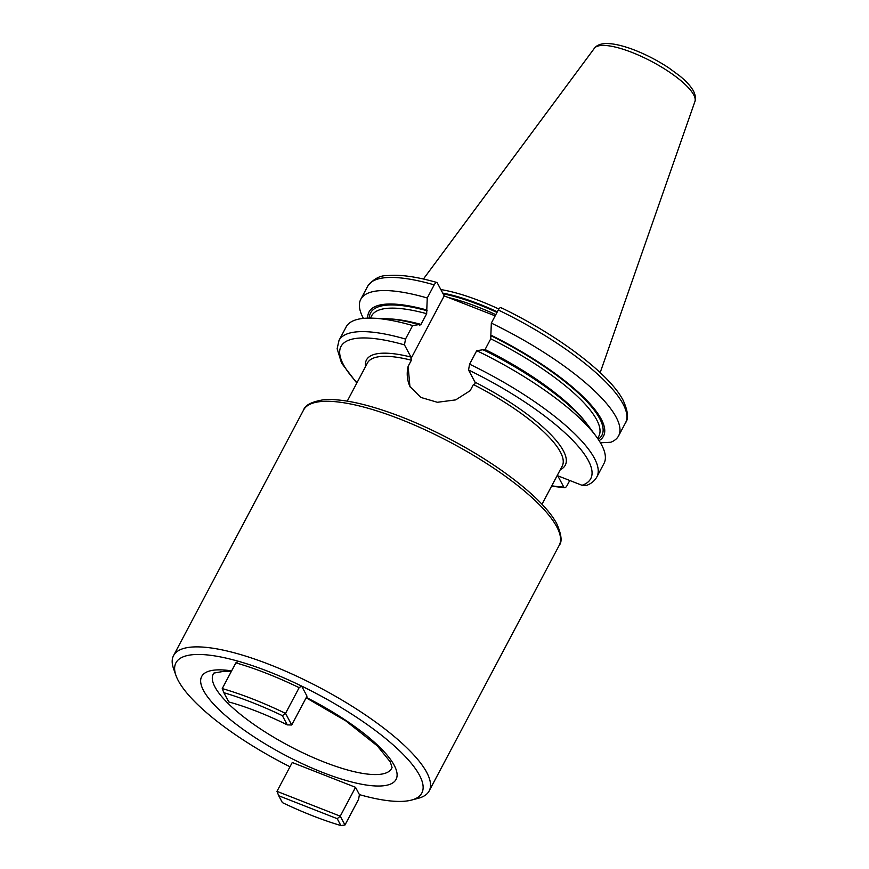 <?xml version="1.0" encoding="UTF-8"?>
<svg xmlns="http://www.w3.org/2000/svg" width="869" height="869" viewBox="0 0 869 869"><rect width="100%" height="100%" fill="white"/><g stroke="black" fill="none" stroke-linecap="round" stroke-linejoin="round"><path stroke-width="1.3" d="M569.76 480.481L567.099 485.499C565.806 487.715 564.709 488.248 563.807 487.096L557.779 475.788L582.034 485.293L586.629 485.358M412.656 325.549L419.032 324.615A132.675 36.791 27.9 0 0 385.564 318.673L372.888 318.173A145.883 40.452 -152.1 0 1 412.656 325.549L405.508 339.051L404.465 344.874A141.289 39.181 -152.1 0 0 357.007 382.686M372.888 318.173A145.883 40.452 -152.1 0 0 346.155 326.907L339.008 340.409A145.883 40.452 27.9 0 1 405.508 339.051M469.586 364.176A145.883 40.452 27.9 0 1 596.851 476.94L604.009 463.438A145.883 40.452 -152.1 0 0 596.199 436.423A145.883 40.452 -152.1 0 0 476.733 350.674L469.586 364.176L468.543 369.998L475.039 382.186A112.481 31.197 27.9 0 1 560.309 469.673M365.556 366.555A112.481 31.197 27.9 0 1 410.95 357.061L404.465 344.874M410.95 357.061L411.385 360.222L408.137 366.36L409.918 386.52L420.878 397.437L437.357 402.282L455.682 399.892L470.162 390.681L473.409 384.543L475.017 383.859L475.039 382.186M408.137 366.36A36.954 32.848 -28 0 0 410.298 387.216M495.167 315.871L444.211 295.894L410.928 358.734M419.032 324.615L419.694 325.603M419.445 325.386L420.998 324.409L426.668 313.687L426.777 309.994A132.675 36.791 -152.1 0 0 367.761 318.141M434.196 284.869A145.883 40.452 -152.1 0 0 367.696 286.227C373.54 278.808 380.274 275.256 387.878 275.582C400.435 274.419 416.74 276.722 436.814 282.468L437.281 282.892C436.542 281.958 435.51 282.621 434.196 284.869L427.255 297.98L426.777 309.994M437.281 282.892L444.211 295.894M551.565 486.195L564.665 487.726L563.807 487.096A141.289 39.181 -152.1 0 1 551.772 485.804M600.425 442.766L610.788 442.256A145.883 40.452 -152.1 0 0 618.598 435.869A145.883 40.452 -152.1 0 0 491.333 323.105L498.274 309.994C499.588 307.745 500.62 307.083 501.37 308.017M476.733 350.674L483.121 349.74A132.675 36.791 27.9 0 1 588.661 426.212L596.199 436.423M599.11 440.637A132.675 36.791 -152.1 0 0 490.855 335.119L491.333 323.105M490.855 335.119L490.746 338.812L485.076 349.534L483.522 350.511M440.844 289.573A102.835 28.514 27.9 0 1 498.871 309.016M359.429 794.624L358.593 799.284L344.971 825.007L340.257 816.165L276.972 791.344L292.256 762.504L355.53 787.314L359.429 794.624A139.105 38.573 -152.1 0 0 411.385 800.11A139.105 38.573 -152.1 0 0 419.477 775.235A139.105 38.573 -152.1 0 0 301.63 686.076L306.996 696.156L291.723 725.007L285.532 713.395L282.371 715.654L287.281 724.887A117.988 32.718 27.9 0 0 228.775 701.946L223.865 692.712A140.028 38.833 27.9 0 1 282.371 715.654M238.345 661.266A139.105 38.573 27.9 0 1 301.63 686.076L299.153 687.661A142.788 39.594 27.9 0 0 235.868 662.851L238.345 661.266A139.105 38.573 -152.1 0 0 175.962 675.463A139.105 38.573 -152.1 0 0 178.286 680.655A139.105 38.573 -152.1 0 0 289.996 766.773M355.53 787.314L340.257 816.165L337.226 818.685L278.721 795.743L282.382 802.608A140.028 38.833 27.9 0 0 340.887 825.55L337.226 818.685M344.971 825.007L340.887 825.55M276.972 791.344L278.721 795.743M411.385 800.11L418.315 798.285A144.623 40.104 -152.1 0 0 429.167 790.942A144.623 40.104 -152.1 0 0 426.733 772.432A144.623 40.104 27.9 0 0 295.058 675.409A144.623 40.104 27.9 0 0 173.55 655.595A144.623 40.104 27.9 0 0 173.572 668.706L175.962 675.463M235.868 662.851L222.247 688.574L223.865 692.712M222.247 688.574A142.788 39.594 27.9 0 1 285.532 713.395L299.153 687.661M291.723 725.007L287.281 724.887M427.255 297.98A145.883 40.452 -152.1 0 0 360.754 299.338A145.883 40.452 -152.1 0 0 363.427 318.402M582.034 485.293A141.289 39.181 -152.1 0 0 468.543 369.998M347.242 401.141L367.457 362.96A110.189 30.556 27.9 0 1 411.385 360.222M473.409 384.543A110.189 30.556 27.9 0 1 560.353 451.978A110.189 30.556 27.9 0 1 562.21 466.077L541.995 504.259M448.263 297.48A101.923 28.264 27.9 0 1 495.797 314.665M443.136 293.874A101.923 28.264 27.9 0 1 496.992 312.427M442.723 293.092A102.021 28.286 27.9 0 1 497.318 311.797M423.409 279.025L594.396 48.273A56.93 15.783 27.9 0 1 642.941 57.137A56.93 15.783 27.9 0 1 693.701 94.83A56.93 15.783 27.9 0 1 694.928 101.499L600.186 372.616M213.883 673.062L213.872 673.084A100.891 27.982 -152.1 0 0 214.958 686.977A100.891 27.982 -152.1 0 0 308.68 755.519A100.891 27.982 -152.1 0 0 392.049 767.425L392.049 767.403M231.621 670.879A109.972 30.502 -152.1 0 0 203.542 690.562A109.972 30.502 -152.1 0 0 322.562 772.411A109.972 30.502 -152.1 0 0 394.222 765.328A109.972 30.502 -152.1 0 0 306.312 697.449M303.585 410.005C304.997 405.215 311.493 401.836 323.094 399.849C333.815 398.849 347.502 400.468 364.165 404.726C391.028 411.71 420.085 423.431 451.348 439.855C501.38 466.208 544.624 500.262 556.823 523.866C561.537 534.728 562.33 541.887 559.201 545.352A144.623 40.104 -152.1 0 0 556.768 526.831A144.623 40.104 -152.1 0 0 425.093 429.818A144.623 40.104 -152.1 0 0 303.585 410.005L173.55 655.595M501 307.637C557.225 334.728 609.397 373.735 623.073 400.196C628.005 411.08 628.83 418.597 625.55 422.747A145.883 40.452 -152.1 0 0 498.274 309.994M491.267 335.89A130.85 36.281 27.9 0 1 598.23 439.29M369.368 318.119A130.85 36.281 27.9 0 1 427.19 310.765M597.633 438.421L598.828 436.184A128.547 35.651 -152.1 0 0 490.746 338.812M426.668 313.687A128.547 35.651 -152.1 0 0 371.606 315.871L370.422 318.119M389.127 318.89A128.547 35.651 27.9 0 1 420.998 324.409M485.076 349.534A128.547 35.651 27.9 0 1 586.488 423.388M586.629 485.369C591.246 483.664 594.657 480.85 596.851 476.94M339.008 340.409L337.139 348.73L341.55 363.09L356.811 383.077M594.396 48.273C599.382 41.766 611.7 41.962 631.339 48.86C644.309 53.639 656.812 59.994 668.848 67.923L679.71 75.907C686.217 81.186 690.812 86.248 693.484 91.06C695.58 95.503 696.069 98.99 694.928 101.499M213.872 673.084L224.311 671.248L231.176 671.726M306.138 697.774L345.808 720.89L377.32 745.884L390.246 761.852L392.049 767.425M559.201 545.352L429.167 790.942M367.696 286.227L360.754 299.338M625.55 422.747L618.598 435.869"/></g></svg>
